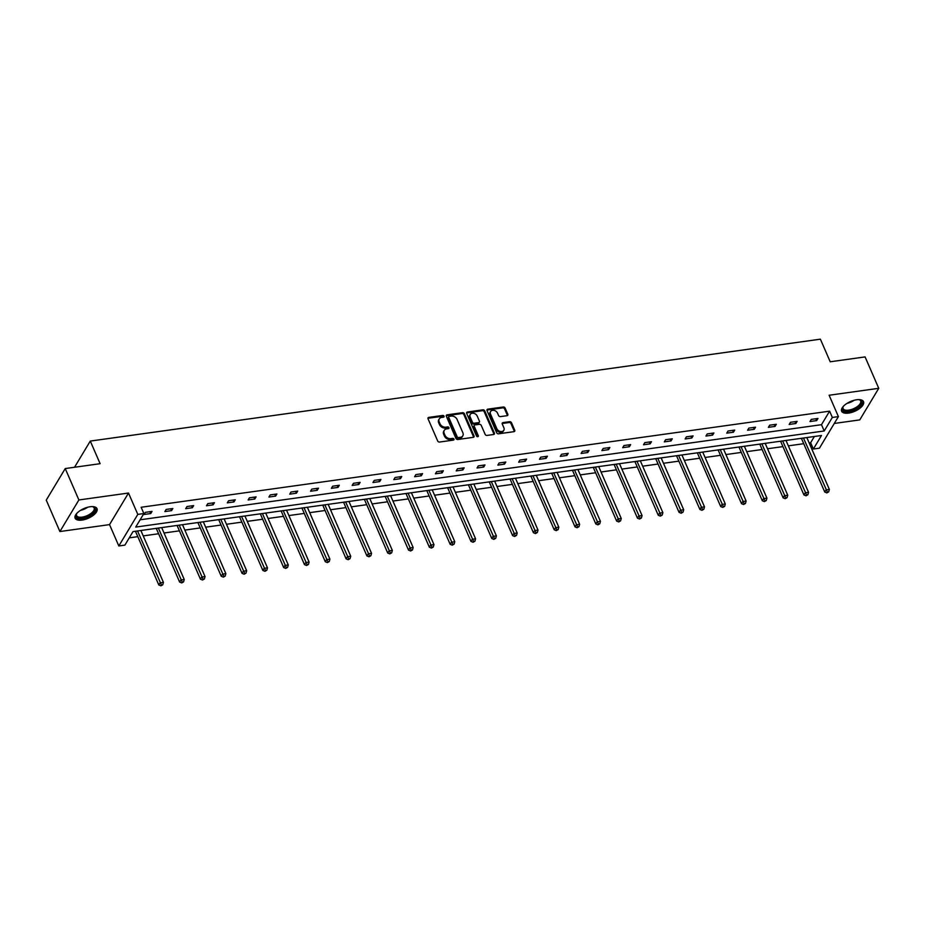 <?xml version="1.0" encoding="UTF-8"?>
<svg xmlns="http://www.w3.org/2000/svg" width="925" height="925" viewBox="0 0 925 925"><rect width="100%" height="100%" fill="white"/><g stroke="black" fill="none" stroke-linecap="round" stroke-linejoin="round"><path stroke-width="1.39" d="M444.023 416.181A1.052 0.798 31 0 0 442.728 415.441L428.818 417.383A1.503 1.145 31 0 0 428.044 418.805L437.698 440.994A1.503 1.145 31 0 0 439.537 442.046L453.458 440.103A1.052 0.798 31 0 0 452.707 438.381L450.903 438.635A4.81 3.654 31 0 1 444.994 435.27L444.197 433.42A4.81 3.654 31 0 1 444.266 430.356A4.81 3.654 31 0 1 446.671 428.888L448.463 428.633A1.052 0.798 31 0 0 447.712 426.911L445.919 427.165A4.81 3.654 31 0 1 440.011 423.8L439.202 421.95A4.81 3.654 31 0 1 439.283 418.898A4.81 3.654 31 0 1 441.676 417.418L443.48 417.175A1.052 0.798 31 0 0 444.023 416.181M443.549 417.163A1.052 0.798 31 0 0 442.219 416.296L428.31 418.239A1.503 1.145 31 0 0 427.94 418.354M453.528 440.092A1.052 0.798 31 0 0 452.186 439.236L450.394 439.479L450.903 438.635M448.544 428.622A1.052 0.798 31 0 0 447.203 427.766L445.399 428.021L445.919 427.165M848.583 413.093A11.933 5.319 -23.5 0 1 841.634 411.197A11.933 5.319 -23.5 0 1 845.427 404.479A11.933 5.319 -23.5 0 1 856.585 399.773A11.933 5.319 -23.5 0 1 863.534 401.67A11.933 5.319 -23.5 0 1 859.741 408.387A11.933 5.319 -23.5 0 1 848.583 413.093M82.071 520.081A11.933 5.319 -23.5 0 1 75.122 518.185A11.933 5.319 -23.5 0 1 78.914 511.467A11.933 5.319 -23.5 0 1 90.072 506.761A11.933 5.319 -23.5 0 1 97.021 508.669A11.933 5.319 -23.5 0 1 93.228 515.375A11.933 5.319 -23.5 0 1 82.071 520.081M59.905 531.54L46.25 500.136L65.236 468.559L78.891 499.962L59.905 531.54L109.532 524.614L118.816 545.97L137.802 514.393L143.872 513.548L135.732 527.077L824.21 430.969L832.338 417.453L838.408 416.597L819.434 448.174L813.364 449.018L821.493 435.502L133.015 531.597L124.887 545.126L118.816 545.97M834.292 423.453L859.764 419.892L878.75 388.315L829.124 395.241L838.408 416.597M65.236 468.559L100.12 463.691L90.28 441.075L820.382 339.174L830.211 361.779L865.095 356.911L878.75 388.315M507.039 415.695A1.503 1.145 31 0 0 507.813 414.273L505.108 408.052A1.503 1.145 31 0 0 503.258 407L487.81 409.151A1.503 1.145 31 0 0 487.036 410.573L496.679 432.761A1.503 1.145 31 0 0 498.529 433.813L513.976 431.663A1.503 1.145 31 0 0 514.751 430.241L511.479 422.725A1.503 1.145 31 0 0 509.64 421.673L503.027 422.598A1.503 1.145 31 0 0 502.252 424.008L503.871 427.743A4.012 3.053 31 0 1 503.813 430.298A4.012 3.053 31 0 1 500.298 431.455A4.012 3.053 31 0 1 496.864 428.714L490.516 414.099A4.012 3.053 31 0 1 490.574 411.544A4.012 3.053 31 0 1 494.089 410.399A4.012 3.053 31 0 1 497.523 413.128L498.575 415.568A1.503 1.145 31 0 0 500.425 416.608L507.039 415.695M109.532 524.614L128.506 493.037L78.891 499.962M128.506 493.037L137.802 514.393M140.103 519.804L821.481 424.691L829.609 411.163L141.132 507.258L143.872 513.548M829.609 411.163L832.338 417.453M464.385 413.729A1.503 1.145 31 0 0 462.535 412.677L447.087 414.839A1.503 1.145 31 0 0 446.312 416.25L455.967 438.45A1.503 1.145 31 0 0 457.806 439.502L473.253 437.34A1.503 1.145 31 0 0 474.028 435.929L464.385 413.729L463.864 414.585A1.503 1.145 31 0 0 462.026 413.533L446.567 415.695A1.503 1.145 31 0 0 446.208 415.799M467.449 411.995L482.896 409.833A1.503 1.145 31 0 1 484.746 410.885L494.389 433.085A1.503 1.145 31 0 1 493.615 434.496L487.012 435.421A1.503 1.145 31 0 1 485.163 434.368L481.243 425.373A1.503 1.145 31 0 0 479.404 424.321L475.011 424.933A1.503 1.145 31 0 0 474.248 426.344L478.317 435.721A1.052 0.798 31 0 1 476.479 435.976L466.674 413.406A1.503 1.145 31 0 1 467.449 411.995L466.928 412.851L482.387 410.688L482.896 409.833M90.28 441.075L74.543 467.252M778.966 441.433L780.423 441.294M737.352 447.238L738.798 447.099M695.727 453.053L697.184 452.915M654.114 458.858L655.559 458.719M612.489 464.674L613.946 464.523M570.864 470.478L572.321 470.339M529.25 476.283L530.696 476.144M487.625 482.098L489.082 481.96M446 487.903L447.457 487.764M404.387 493.719L405.832 493.58M362.762 499.523L364.219 499.384M321.148 505.339L322.594 505.189M279.523 511.143L280.98 511.005M237.898 516.959L239.355 516.809M196.285 522.764L197.73 522.625M154.66 528.568L156.117 528.429M129.257 537.853L137.802 536.65M143.225 535.899L158.614 533.748M164.026 532.997L179.427 530.846M184.838 530.094L200.228 527.944M205.651 527.181L221.04 525.042M226.463 524.278L241.853 522.128M247.276 521.376L262.665 519.226M268.088 518.474L283.478 516.323M288.889 515.56L304.29 513.421M309.702 512.658L325.091 510.507M330.514 509.756L345.904 507.605M351.327 506.854L366.716 504.703M372.139 503.952L387.529 501.801M392.94 501.038L408.341 498.899M413.752 498.136L429.142 495.985M434.565 495.233L449.955 493.083M455.377 492.331L470.767 490.181M476.19 489.429L491.58 487.278M496.991 486.515L512.392 484.376M517.803 483.613L533.193 481.462M538.616 480.711L554.006 478.56M559.428 477.809L574.818 475.658M580.241 474.895L595.631 472.756M601.053 471.993L616.443 469.842M621.854 469.091L637.256 466.94M642.667 466.188L658.057 464.038M663.479 463.286L678.869 461.136M684.292 460.373L699.682 458.233M705.104 457.47L720.494 455.32M725.905 454.568L741.307 452.417M746.718 451.666L762.107 449.515M767.53 448.752L782.92 446.613M788.343 445.85L803.732 443.699M809.155 442.948L810.624 442.74L814.393 436.484M133.847 531.482L135.304 531.332M175.472 525.666L176.929 525.527M217.097 519.862L218.543 519.723M258.711 514.046L260.168 513.907M300.336 508.241L301.781 508.103M341.949 502.425L343.406 502.287M383.574 496.621L385.031 496.482M425.199 490.817L426.645 490.666M466.813 485.001L468.27 484.862M508.438 479.196L509.895 479.046M550.063 473.38L551.508 473.242M591.676 467.576L593.133 467.437M633.301 461.76L634.747 461.621M674.915 455.956L676.372 455.817M716.54 450.151L717.997 450.001M758.165 444.335L759.61 444.197M799.778 438.531L801.235 438.381M810.624 442.74L813.364 449.018M821.481 424.691L824.21 430.969M816.671 420.597L809.999 421.522L811.283 419.395L817.954 418.458L816.671 420.597L815.873 418.748M795.858 423.5L789.187 424.436L790.47 422.297L797.142 421.361L795.858 423.5L795.061 421.661M775.046 426.402L768.386 427.338L769.658 425.199L776.329 424.274L775.046 426.402L774.248 424.563M754.245 429.304L747.573 430.241L748.857 428.102L755.528 427.177L754.245 429.304L753.436 427.466M733.433 432.218L726.761 433.143L728.044 431.015L734.716 430.079L733.433 432.218L732.623 430.368M712.62 435.12L705.948 436.045L707.232 433.917L713.903 432.981L712.62 435.12L711.822 433.27M691.808 438.022L685.136 438.959L686.419 436.82L693.091 435.895L691.808 438.022L691.01 436.184M670.995 440.924L664.323 441.861L665.607 439.722L672.278 438.797L670.995 440.924L670.197 439.086M650.194 443.838L643.522 444.763L644.806 442.636L651.466 441.699L650.194 443.838L649.385 441.988M629.382 446.74L622.71 447.665L623.993 445.538L630.665 444.601L629.382 446.74L628.572 444.89M608.569 449.642L601.897 450.567L603.181 448.44L609.853 447.503L608.569 449.642L607.771 447.804M587.757 452.545L581.085 453.481L582.368 451.342L589.04 450.417L587.757 452.545L586.959 450.706M566.944 455.447L560.273 456.383L561.556 454.244L568.227 453.319L566.944 455.447L566.146 453.608M546.132 458.361L539.472 459.286L540.755 457.158L547.415 456.222L546.132 458.361L545.334 456.511M525.331 461.263L518.659 462.188L519.942 460.06L526.614 459.124L525.331 461.263L524.521 459.413M504.518 464.165L497.847 465.102L499.13 462.962L505.802 462.038L504.518 464.165L503.72 462.327M483.706 467.067L477.034 468.004L478.317 465.865L484.989 464.94L483.706 467.067L482.908 465.229M462.893 469.969L456.222 470.906L457.505 468.767L464.177 467.842L462.893 469.969L462.095 468.131M442.081 472.883L435.421 473.808L436.692 471.681L443.364 470.744L442.081 472.883L441.283 471.033M421.28 475.785L414.608 476.71L415.892 474.583L422.563 473.646L421.28 475.785L420.47 473.947M400.467 478.688L393.796 479.624L395.079 477.485L401.751 476.56L400.467 478.688L399.669 476.849M379.655 481.59L372.983 482.526L374.267 480.387L380.938 479.462L379.655 481.59L378.857 479.751M358.842 484.503L352.171 485.428L353.454 483.301L360.126 482.364L358.842 484.503L358.044 482.653M338.03 487.406L331.37 488.331L332.642 486.203L339.313 485.267L338.03 487.406L337.232 485.556M317.229 490.308L310.557 491.233L311.841 489.105L318.501 488.169L317.229 490.308L316.419 488.469M296.416 493.21L289.745 494.147L291.028 492.007L297.7 491.083L296.416 493.21L295.607 491.372M275.604 496.112L268.932 497.049L270.216 494.91L276.887 493.985L275.604 496.112L274.806 494.274M254.791 499.026L248.12 499.951L249.403 497.823L256.075 496.887L254.791 499.026L253.993 497.176M233.979 501.928L227.307 502.853L228.591 500.726L235.262 499.789L233.979 501.928L233.181 500.078M213.166 504.83L206.506 505.767L207.79 503.628L214.45 502.703L213.166 504.83L212.368 502.992M192.365 507.733L185.694 508.669L186.977 506.53L193.649 505.605L192.365 507.733L191.556 505.894M171.553 510.635L164.881 511.571L166.165 509.432L172.836 508.507L171.553 510.635L170.755 508.796M150.74 513.548L144.069 514.473L145.352 512.346L152.024 511.409L150.74 513.548L149.942 511.698M439.283 418.898L438.762 419.742A4.81 3.654 31 0 0 438.693 422.806L439.202 421.95M445.399 428.021A4.81 3.654 31 0 1 439.502 424.656L438.693 422.806M444.266 430.356L443.746 431.212A4.81 3.654 31 0 0 443.676 434.276L444.197 433.42M450.394 439.479A4.81 3.654 31 0 1 444.486 436.126L443.676 434.276M473.623 437.236A1.503 1.145 31 0 0 473.519 436.785L463.864 414.585M449.272 416.366A1.052 0.798 31 0 0 448.729 417.348L457.204 436.831A1.052 0.798 31 0 0 458.499 437.571L460.396 437.305A4.81 3.654 31 0 0 462.801 435.837A4.81 3.654 31 0 0 462.87 432.773L457.077 419.453A4.81 3.654 31 0 0 451.169 416.1L449.272 416.366M448.752 416.689L448.232 417.533A1.052 0.798 31 0 0 448.22 418.204L448.729 417.348M462.801 435.837L462.28 436.692A4.81 3.654 31 0 1 459.887 438.161L457.979 438.427A1.052 0.798 31 0 1 456.696 437.687L448.22 418.204M493.985 434.392A1.503 1.145 31 0 0 493.881 433.941L484.226 411.741A1.503 1.145 31 0 0 482.387 410.688M474.259 425.396L473.75 426.252A1.503 1.145 31 0 0 473.727 427.2L477.809 436.577L478.317 435.721M477.184 416.03A4.012 3.053 31 0 0 473.762 413.302A4.012 3.053 31 0 0 470.235 414.446A4.012 3.053 31 0 0 470.178 417.013L472.421 422.158A1.503 1.145 31 0 0 474.259 423.211L478.653 422.598A1.503 1.145 31 0 0 479.428 421.176L477.184 416.03M470.235 414.446L469.727 415.302A4.012 3.053 31 0 0 469.669 417.857L470.178 417.013M479.404 422.135L478.884 422.991A1.503 1.145 31 0 1 478.144 423.453L473.75 424.055A1.503 1.145 31 0 1 471.912 423.014L469.669 417.857M490.574 411.544L490.065 412.4A4.012 3.053 31 0 0 490.007 414.955L490.516 414.099M503.813 430.298L503.304 431.154A4.012 3.053 31 0 1 499.789 432.299A4.012 3.053 31 0 1 496.355 429.57L490.007 414.955M514.346 431.547A1.503 1.145 31 0 0 514.242 431.096L510.97 423.569A1.503 1.145 31 0 0 509.12 422.528L502.518 423.442A1.503 1.145 31 0 0 502.148 423.558M507.397 415.579A1.503 1.145 31 0 0 507.293 415.128L504.587 408.896A1.503 1.145 31 0 0 502.749 407.856L487.29 410.006A1.503 1.145 31 0 0 486.932 410.122M135.258 531.285L135.466 531.505A1.526 1.156 -149 0 1 135.767 531.967L158.811 584.982L160.094 582.842L163.436 582.38L140.877 530.499M137.536 530.962L161.424 584.982L160.904 585.826L162.754 584.797L161.424 584.982M163.436 582.38L162.754 584.797M160.904 585.826L158.811 584.982M156.059 528.372L156.267 528.603A1.526 1.156 -149 0 1 156.568 529.065L179.623 582.068L180.907 579.94L184.237 579.478L161.678 527.597M158.348 528.059L182.237 582.068L181.716 582.923L183.566 581.883L182.237 582.068M184.237 579.478L183.566 581.883M181.716 582.923L179.623 582.068M176.872 525.469L177.08 525.701A1.526 1.156 -149 0 1 177.38 526.152L200.436 579.166L201.719 577.038L205.049 576.564L182.491 524.683M179.161 525.157L203.037 579.166L202.529 580.021L204.379 578.981L203.037 579.166M205.049 576.564L204.379 578.981M202.529 580.021L200.436 579.166M92.246 506.611A10.325 4.602 -23.5 0 1 92.939 506.75A10.325 4.602 -23.5 0 1 95.159 508.449A10.325 4.602 -23.5 0 1 87.135 516.774A10.325 4.602 -23.5 0 1 76.104 516.381A10.325 4.602 -23.5 0 1 76.509 513.895A10.325 4.602 -23.5 0 1 76.879 513.294M76.729 513.514A9.562 4.255 156.5 0 0 76.532 515.468A9.562 4.255 156.5 0 0 76.59 515.607A9.562 4.255 156.5 0 0 86.904 515.757A9.562 4.255 156.5 0 0 94.188 508.114A9.562 4.255 156.5 0 0 94.13 507.975A9.562 4.255 156.5 0 0 92.512 506.657M74.937 517.48A11.863 5.284 156.5 0 0 87.736 517.26A11.863 5.284 156.5 0 0 96.628 508.056M858.758 399.623A10.325 4.602 -23.5 0 1 859.452 399.762A10.325 4.602 -23.5 0 1 861.672 401.462A10.325 4.602 -23.5 0 1 853.648 409.787A10.325 4.602 -23.5 0 1 842.617 409.393A10.325 4.602 -23.5 0 1 843.022 406.896A10.325 4.602 -23.5 0 1 843.392 406.306M843.242 406.526A9.562 4.255 156.5 0 0 843.057 408.48A9.562 4.255 156.5 0 0 843.103 408.619A9.562 4.255 156.5 0 0 853.417 408.769A9.562 4.255 156.5 0 0 860.701 401.126A9.562 4.255 156.5 0 0 860.643 400.988A9.562 4.255 156.5 0 0 859.024 399.658M841.449 410.492A11.863 5.284 156.5 0 0 854.249 410.272A11.863 5.284 156.5 0 0 863.141 401.068M197.684 522.567L197.892 522.798A1.526 1.156 -149 0 1 198.193 523.249L221.248 576.263L222.532 574.124L225.862 573.662L203.303 521.781M199.973 522.243L223.85 576.263L223.341 577.119L225.191 576.078L223.85 576.263M225.862 573.662L225.191 576.078M223.341 577.119L221.248 576.263M218.497 519.665L218.705 519.885A1.526 1.156 -149 0 1 219.005 520.347L242.049 573.361L243.333 571.222L246.674 570.76L224.116 518.879M220.774 519.341L244.662 573.361L244.154 574.217L245.992 573.176L244.662 573.361M246.674 570.76L245.992 573.176M244.154 574.217L242.049 573.361M239.309 516.763L239.517 516.982A1.526 1.156 -149 0 1 239.818 517.445L262.862 570.459L264.145 568.32L267.487 567.857L244.928 515.977M241.587 516.439L265.475 570.459L264.955 571.303L266.805 570.262L265.475 570.459M267.487 567.857L266.805 570.262M264.955 571.303L262.862 570.459M260.11 513.849L260.33 514.08A1.526 1.156 -149 0 1 260.63 514.531L283.674 567.545L284.958 565.418L288.288 564.955L265.729 513.074M262.399 513.537L286.287 567.545L285.767 568.401L287.617 567.36L286.287 567.545M288.288 564.955L287.617 567.36M285.767 568.401L283.674 567.545M280.923 510.947L281.131 511.178A1.526 1.156 -149 0 1 281.431 511.629L304.487 564.643L305.77 562.516L309.1 562.042L286.542 510.161M283.212 510.635L307.088 564.643L306.58 565.499L308.43 564.458L307.088 564.643M309.1 562.042L308.43 564.458M306.58 565.499L304.487 564.643M301.735 508.045L301.943 508.276A1.526 1.156 -149 0 1 302.244 508.727L325.299 561.741L326.583 559.602L329.913 559.139L307.354 507.258M304.024 507.721L327.901 561.741L327.392 562.597L329.242 561.556L327.901 561.741M329.913 559.139L329.242 561.556M327.392 562.597L325.299 561.741M322.547 505.142L322.756 505.362A1.526 1.156 -149 0 1 323.056 505.825L346.112 558.839L347.384 556.7L350.725 556.237L328.167 504.356M324.825 504.819L348.713 558.839L348.205 559.683L350.043 558.654L348.713 558.839M350.725 556.237L350.043 558.654M348.205 559.683L346.112 558.839M343.36 502.24L343.568 502.46A1.526 1.156 -149 0 1 343.869 502.922L366.913 555.925L368.196 553.798L371.538 553.335L348.979 501.454M345.638 501.917L369.526 555.925L369.017 556.781L370.856 555.74L369.526 555.925M371.538 553.335L370.856 555.74M369.017 556.781L366.913 555.925M364.172 499.327L364.381 499.558A1.526 1.156 -149 0 1 364.681 500.009L387.725 553.023L389.009 550.895L392.339 550.421L369.78 498.54M366.45 499.014L390.338 553.023L389.818 553.878L391.668 552.838L390.338 553.023M392.339 550.421L391.668 552.838M389.818 553.878L387.725 553.023M384.973 496.424L385.182 496.656A1.526 1.156 -149 0 1 385.482 497.107L408.538 550.121L409.821 547.993L413.151 547.519L390.593 495.638M387.263 496.112L411.151 550.121L410.631 550.976L412.481 549.936L411.151 550.121M413.151 547.519L412.481 549.936M410.631 550.976L408.538 550.121M405.786 493.522L405.994 493.753A1.526 1.156 -149 0 1 406.295 494.204L429.35 547.218L430.634 545.079L433.964 544.617L411.405 492.736M408.075 493.198L431.952 547.218L431.443 548.074L433.293 547.033L431.952 547.218M433.964 544.617L433.293 547.033M431.443 548.074L429.35 547.218M426.598 490.62L426.807 490.84A1.526 1.156 -149 0 1 427.107 491.302L450.163 544.316L451.435 542.177L454.776 541.715L432.218 489.834M428.876 490.296L452.764 544.316L452.256 545.16L454.106 544.131L452.764 544.316M454.776 541.715L454.106 544.131M452.256 545.16L450.163 544.316M447.411 487.706L447.619 487.938A1.526 1.156 -149 0 1 447.92 488.388L470.964 541.403L472.247 539.275L475.589 538.812L453.03 486.932M449.689 487.394L473.577 541.403L473.068 542.258L474.907 541.217L473.577 541.403M475.589 538.812L474.907 541.217M473.068 542.258L470.964 541.403M468.223 484.804L468.432 485.035A1.526 1.156 -149 0 1 468.732 485.486L491.776 538.5L493.06 536.373L496.401 535.899L473.843 484.018M470.501 484.492L494.389 538.5L493.869 539.356L495.719 538.315L494.389 538.5M496.401 535.899L495.719 538.315M493.869 539.356L491.776 538.5M489.024 481.902L489.233 482.133A1.526 1.156 -149 0 1 489.533 482.584L512.589 535.598L513.872 533.459L517.202 532.997L494.644 481.116M491.314 481.578L515.202 535.598L514.682 536.454L516.532 535.413L515.202 535.598M517.202 532.997L516.532 535.413M514.682 536.454L512.589 535.598M509.837 479L510.045 479.219A1.526 1.156 -149 0 1 510.346 479.682L533.401 532.696L534.685 530.557L538.015 530.094L515.456 478.213M512.126 478.676L536.003 532.696L535.494 533.552L537.344 532.511L536.003 532.696M538.015 530.094L537.344 532.511M535.494 533.552L533.401 532.696M530.649 476.097L530.857 476.317A1.526 1.156 -149 0 1 531.158 476.78L554.214 529.794L555.497 527.655L558.827 527.192L536.269 475.311M532.939 475.774L556.815 529.794L556.307 530.638L558.157 529.597L556.815 529.794M558.827 527.192L558.157 529.597M556.307 530.638L554.214 529.794M551.462 473.184L551.67 473.415A1.526 1.156 -149 0 1 551.971 473.866L575.015 526.88L576.298 524.752L579.64 524.29L557.081 472.409M553.74 472.872L577.628 526.88L577.119 527.736L578.957 526.695L577.628 526.88M579.64 524.29L578.957 526.695M577.119 527.736L575.015 526.88M572.274 470.282L572.482 470.513A1.526 1.156 -149 0 1 572.783 470.964L595.827 523.978L597.111 521.85L600.452 521.376L577.894 469.495M574.552 469.969L598.44 523.978L597.92 524.833L599.77 523.793L598.44 523.978M600.452 521.376L599.77 523.793M597.92 524.833L595.827 523.978M593.075 467.379L593.295 467.611A1.526 1.156 -149 0 1 593.584 468.062L616.64 521.076L617.923 518.937L621.253 518.474L598.695 466.593M595.365 467.056L619.253 521.076L618.732 521.931L620.582 520.891L619.253 521.076M621.253 518.474L620.582 520.891M618.732 521.931L616.64 521.076M613.888 464.477L614.096 464.697A1.526 1.156 -149 0 1 614.397 465.159L637.452 518.173L638.736 516.034L642.066 515.572L619.507 463.691M616.177 464.153L640.054 518.173L639.545 519.018L641.395 517.988L640.054 518.173M642.066 515.572L641.395 517.988M639.545 519.018L637.452 518.173M634.7 461.563L634.908 461.795A1.526 1.156 -149 0 1 635.209 462.257L658.265 515.26L659.548 513.132L662.878 512.67L640.32 460.789M636.99 461.251L660.866 515.26L660.357 516.115L662.207 515.075L660.866 515.26M662.878 512.67L662.207 515.075M660.357 516.115L658.265 515.26M655.513 458.661L655.721 458.892A1.526 1.156 -149 0 1 656.022 459.343L679.066 512.357L680.349 510.23L683.691 509.756L661.132 457.875M657.791 458.349L681.679 512.357L681.17 513.213L683.008 512.173L681.679 512.357M683.691 509.756L683.008 512.173M681.17 513.213L679.066 512.357M676.325 455.759L676.533 455.99A1.526 1.156 -149 0 1 676.834 456.441L699.878 509.455L701.162 507.316L704.503 506.854L681.945 454.973M678.603 455.435L702.491 509.455L701.982 510.311L703.821 509.27L702.491 509.455M704.503 506.854L703.821 509.27M701.982 510.311L699.878 509.455M697.138 452.857L697.346 453.088A1.526 1.156 -149 0 1 697.647 453.539L720.691 506.553L721.974 504.414L725.304 503.952L702.746 452.071M699.416 452.533L723.304 506.553L722.783 507.409L724.633 506.368L723.304 506.553M725.304 503.952L724.633 506.368M722.783 507.409L720.691 506.553M717.939 449.955L718.147 450.174A1.526 1.156 -149 0 1 718.447 450.637L741.503 503.651L742.787 501.512L746.117 501.049L723.558 449.168M720.228 449.631L744.116 503.651L743.596 504.495L745.446 503.454L744.116 503.651M746.117 501.049L745.446 503.454M743.596 504.495L741.503 503.651M738.751 447.041L738.959 447.272A1.526 1.156 -149 0 1 739.26 447.723L762.316 500.737L763.599 498.61L766.929 498.147L744.371 446.266M741.041 446.729L764.917 500.737L764.408 501.593L766.258 500.552L764.917 500.737M766.929 498.147L766.258 500.552M764.408 501.593L762.316 500.737M759.564 444.139L759.772 444.37A1.526 1.156 -149 0 1 760.072 444.821L783.128 497.835L784.4 495.708L787.742 495.233L765.183 443.353M761.842 443.827L785.73 497.835L785.221 498.691L787.071 497.65L785.73 497.835M787.742 495.233L787.071 497.65M785.221 498.691L783.128 497.835M780.376 441.237L780.584 441.468A1.526 1.156 -149 0 1 780.885 441.919L803.929 494.933L805.212 492.794L808.554 492.331L785.996 440.45M782.654 440.913L806.542 494.933L806.033 495.788L807.872 494.748L806.542 494.933M808.554 492.331L807.872 494.748M806.033 495.788L803.929 494.933M801.189 438.334L801.397 438.554A1.526 1.156 -149 0 1 801.697 439.017L824.742 492.031L826.025 489.892L829.367 489.429L806.808 437.548M803.467 438.011L827.355 492.031L826.834 492.886L828.684 491.846L827.355 492.031M829.367 489.429L828.684 491.846M826.834 492.886L824.742 492.031M442.219 416.296L442.728 415.441M452.186 439.236L452.707 438.381M447.203 427.766L447.712 426.911M439.502 424.656L440.011 423.8M444.486 436.126L444.994 435.27M428.31 418.239L428.818 417.383M473.519 436.785L474.028 435.929M446.567 415.695L447.087 414.839M462.026 413.533L462.535 412.677M456.696 437.687L457.204 436.831M457.979 438.427L458.499 437.571M459.887 438.161L460.396 437.305M484.226 411.741L484.746 410.885M493.881 433.941L494.389 433.085M473.727 427.2L474.248 426.344M471.912 423.014L472.421 422.158M473.75 424.055L474.259 423.211M478.144 423.453L478.653 422.598M496.355 429.57L496.864 428.714M502.518 423.442L503.027 422.598M509.12 422.528L509.64 421.673M510.97 423.569L511.479 422.725M514.242 431.096L514.751 430.241M487.29 410.006L487.81 409.151M502.749 407.856L503.258 407M504.587 408.896L505.108 408.052M507.293 415.128L507.813 414.273M135.767 531.967L136.252 531.147M156.568 529.065L157.065 528.233M177.38 526.152L177.877 525.331M87.632 507.258A9.562 4.255 -23.5 0 1 80.498 510.369M854.145 400.271A9.562 4.255 -23.5 0 1 847.011 403.381M198.193 523.249L198.69 522.428M219.005 520.347L219.502 519.526M239.818 517.445L240.303 516.613M260.63 514.531L261.116 513.71M281.431 511.629L281.928 510.808M302.244 508.727L302.741 507.906M323.056 505.825L323.553 505.004M343.869 502.922L344.366 502.09M364.681 500.009L365.167 499.188M385.482 497.107L385.979 496.286M406.295 494.204L406.792 493.383M427.107 491.302L427.604 490.481M447.92 488.388L448.417 487.567M468.732 485.486L469.218 484.665M489.533 482.584L490.03 481.763M510.346 479.682L510.843 478.861M531.158 476.78L531.655 475.947M551.971 473.866L552.468 473.045M572.783 470.964L573.269 470.143M593.584 468.062L594.081 467.241M614.397 465.159L614.894 464.338M635.209 462.257L635.706 461.425M656.022 459.343L656.519 458.522M676.834 456.441L677.331 455.62M697.647 453.539L698.132 452.718M718.447 450.637L718.945 449.804M739.26 447.723L739.757 446.902M760.072 444.821L760.57 444M780.885 441.919L781.382 441.098M801.697 439.017L802.183 438.196"/></g></svg>
